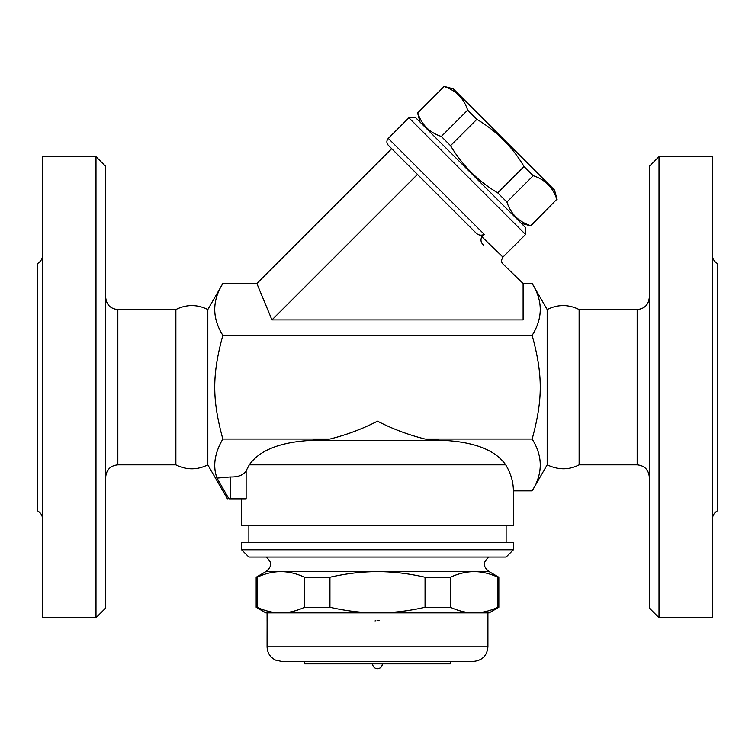 <?xml version="1.0" encoding="UTF-8"?>
<svg xmlns="http://www.w3.org/2000/svg" width="755" height="755" viewBox="0 0 755 755"><rect width="100%" height="100%" fill="white"/><g stroke="black" fill="none" stroke-linecap="round" stroke-linejoin="round"><path stroke-width="1.13" d="M659.011 617.75L649.3 608.039L649.3 166.364L659.011 156.662L659.011 617.75L712.399 617.75L712.399 156.662L659.011 156.662M712.399 519.374C712.522 515.712 714.136 512.909 717.25 510.975L717.25 263.438C714.145 261.494 712.531 258.691 712.399 255.03M649.3 477C648.526 469.676 644.487 465.637 637.163 464.863L637.163 309.55C644.525 308.823 648.573 304.775 649.3 297.413M579.123 309.55C568.487 304.265 557.841 304.265 547.177 309.55L547.177 464.863C558.37 470.11 569.015 470.11 579.123 464.863L579.123 309.55L637.163 309.55M579.123 464.863L637.163 464.863M547.177 464.863L532.152 490.882C542.958 473.602 542.958 456.322 532.152 439.042C542.958 399.395 542.958 375.009 532.152 335.362C542.958 318.082 542.958 300.801 532.152 283.521L523.111 283.521L502.99 264.042C501.178 262.363 501.16 260.05 502.934 257.115L481.869 236.759C480.274 239.863 480.869 242.723 483.672 245.328M523.111 283.521L523.111 319.922L271.96 319.922L256.879 283.521L222.848 283.521C212.042 300.801 212.042 318.082 222.848 335.362C212.042 375.009 212.042 399.395 222.848 439.042C214.599 453.113 212.646 466.146 217.006 478.132L228.935 498.838C226.934 498.838 226.934 498.838 228.935 498.838C226.934 498.838 226.934 498.838 228.935 498.838L230.171 498.838L230.171 476.99C238.155 477.217 243.469 475.159 246.13 470.809L249.292 464.863L246.13 470.809L246.13 498.838L230.171 498.838M481.869 236.759L484.266 234.361L388.296 138.382L408.889 117.789L525.574 234.484L502.934 257.125M525.574 234.484L525.574 227.614L415.75 117.789L408.889 117.789M521.28 223.329L530.756 225.868L556.831 199.292C552.953 187.438 545.091 179.577 533.238 175.707L524.036 166.506C512.305 146.791 496.573 131.059 476.858 119.328L467.666 110.126C463.787 98.273 455.926 90.411 444.072 86.542L417.751 112.863C421.62 124.717 429.491 132.578 441.345 136.447L450.537 145.649C462.277 165.364 478 181.087 497.715 192.827L506.916 202.029C510.786 213.882 518.657 221.744 530.51 225.613L530.756 225.868M417.751 112.863L444.072 86.542M443.817 86.287L453.293 88.826L554.538 190.071L557.077 199.546M530.51 225.613L556.831 199.292M506.916 202.029L533.238 175.707M497.715 192.827L524.036 166.506M450.537 145.649L476.858 119.328M441.345 136.447L467.666 110.126M271.96 319.922L417.468 174.424L388.296 145.253L475.263 232.219C477.953 235.23 480.954 235.947 484.266 234.361M256.879 283.521L391.722 148.678M532.152 335.362L222.848 335.362M207.823 464.863C197.178 470.148 186.532 470.148 175.877 464.863L175.877 309.55C186.523 304.265 197.178 304.265 207.823 309.55L207.823 464.863L227.434 498.838M175.877 464.863L117.837 464.863L117.837 309.55C110.475 308.823 106.427 304.775 105.7 297.413M105.7 477C106.474 469.676 110.513 465.637 117.837 464.863M95.989 617.75L105.7 608.039L105.7 166.364L95.989 156.662L95.989 617.75L42.601 617.75L42.601 156.662L95.989 156.662M42.601 519.374C42.478 515.712 40.864 512.909 37.75 510.975L37.75 263.438C40.855 261.494 42.469 258.691 42.601 255.03M241.6 498.838L241.6 525.527L513.4 525.527L513.4 490.882L532.152 490.882M505.708 464.863L249.292 464.863C259.135 450.792 278.604 442.704 307.691 440.59L447.309 440.59C476.396 442.704 495.865 450.792 505.708 464.863C510.805 473.291 513.372 481.964 513.4 490.882M483.785 448.3L479.453 446.592M217.006 478.132L230.171 476.99M307.691 440.59L329.944 439.042L222.848 439.042M506.124 542.515L506.124 525.527M513.4 542.515L241.6 542.515L241.6 549.8L513.4 549.8L513.4 542.515M241.6 549.8L248.876 557.077L506.124 557.077L513.4 549.8M489.136 557.077C482.785 561.814 482.785 566.665 489.136 571.639L265.864 571.639C272.215 566.665 272.215 561.814 265.864 557.077M489.136 571.639L498.838 577.245L497.951 577.245C489.693 573.489 481.766 571.62 474.178 571.639C466.581 571.62 458.662 573.489 450.395 577.245L425.056 577.245C408.53 573.489 392.685 571.62 377.5 571.639C362.315 571.62 346.469 573.489 329.944 577.245L304.605 577.245C296.337 573.489 288.419 571.62 280.822 571.639C273.234 571.62 265.307 573.489 257.049 577.245L256.162 577.245L256.162 607.294L257.049 607.294C265.307 611.05 273.234 612.918 280.822 612.9L265.864 612.9L256.162 607.294M257.049 577.245L257.049 607.294M304.605 577.245L304.605 607.294L329.944 607.294C346.469 611.05 362.315 612.918 377.5 612.9L280.822 612.9C288.419 612.918 296.337 611.05 304.605 607.294M329.944 577.245L329.944 607.294M497.951 607.294L498.838 607.294L489.136 612.9L474.178 612.9C481.766 612.918 489.693 611.05 497.951 607.294L497.951 577.245M377.5 612.9C392.685 612.918 408.53 611.05 425.056 607.294L450.395 607.294C458.662 611.05 466.581 612.918 474.178 612.9L377.5 612.9M425.056 577.245L425.056 607.294M450.395 577.245L450.395 607.294M267.128 635.587L267.081 612.9L280.822 612.9M474.178 612.9L487.919 612.9L487.919 646.875L267.081 646.875C267.336 652.971 270.196 657.397 275.65 660.144L281.643 661.427L473.357 661.427C482.2 660.568 487.06 655.717 487.919 646.875M487.664 630.84L487.919 620.544L487.881 635.899M267.336 630.935L267.327 631.482M267.232 633.898L267.204 634.474M375.037 620.921L375.867 620.704M377.358 620.544L379.133 620.704M487.815 634.577L487.919 636.314A2.425 2.425 -4.1 0 0 487.89 635.965M267.11 620.884L267.081 636.314A2.425 2.425 4.1 0 1 267.11 635.965M304.699 661.427L304.699 663.862L450.301 663.862L450.301 661.427M382.351 663.862C382.068 666.807 380.445 668.42 377.5 668.713A4.851 4.851 0 0 0 382.351 663.862M447.309 440.59L443.364 440.59L447.309 440.59M329.944 439.042C346.743 434.823 362.589 428.868 377.5 421.177C392.402 428.868 408.257 434.823 425.056 439.042L443.364 440.59M532.152 439.042L425.056 439.042M547.177 309.55L532.152 283.521M420.035 122.084L417.496 112.608M388.296 138.382C386.409 140.675 386.409 142.959 388.296 145.253M207.823 309.55L222.848 283.521M175.877 309.55L117.837 309.55M248.876 542.515L248.876 525.527M265.864 571.639L256.162 577.245M498.838 577.245L498.838 607.294M267.081 636.314L267.081 646.875M487.692 631.916L487.768 633.794M267.081 620.544L267.232 623.035M267.232 633.804L267.119 635.899M372.649 663.862A4.851 4.851 0 0 0 377.5 668.713"/></g></svg>
